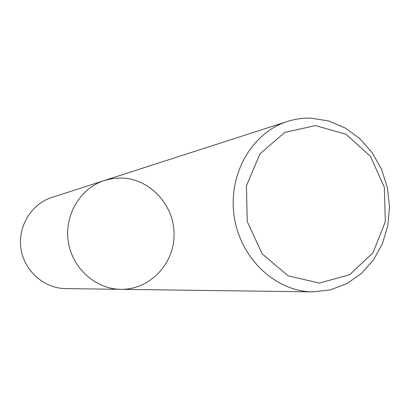 <?xml version="1.0" encoding="UTF-8"?>
<svg xmlns="http://www.w3.org/2000/svg" width="410" height="410" viewBox="0 0 410 410"><rect width="100%" height="100%" fill="white"/><g stroke="black" fill="none" stroke-linecap="round" stroke-linejoin="round"><path stroke-width="0.61" d="M315.521 125.583L346.014 134.254L370.445 156.323L384.37 187.406L385.308 221.661L373.023 252.744L349.627 274.72L319.369 283.1L288.092 275.792L262.195 253.851L247.23 221.574L246.461 185.694L259.991 153.786L284.776 132.399L315.521 125.583M311.267 118.167L328.728 120.976L345.22 127.981L359.954 138.77L372.239 152.771L381.515 169.289L387.358 187.513L389.5 206.584L387.845 225.592L382.443 243.637L373.536 259.843L361.507 273.398L346.906 283.607L330.424 289.89L312.866 291.874C275.74 291.654 240.352 258.561 234.212 216.567C227.755 174.619 251.868 132.604 287.292 121.504C295.118 119.002 303.113 117.89 311.267 118.167M120.853 289.332C95.607 289.137 72.139 268.145 68.26 241.562C64.165 215.009 80.437 188.057 104.514 180.461L112.586 178.57L120.837 178.012C149.558 178.283 174.199 204.759 174.071 234.284C174.383 263.814 149.752 289.885 120.853 289.332C95.607 289.137 72.139 268.145 68.26 241.562C64.165 215.009 80.437 188.057 104.514 180.461L287.292 121.504M65.574 288.604C44.065 288.425 24.216 270.887 20.977 248.685C17.558 226.51 31.385 203.919 51.896 197.435L104.514 180.461M65.615 288.604L312.938 291.874"/></g></svg>
